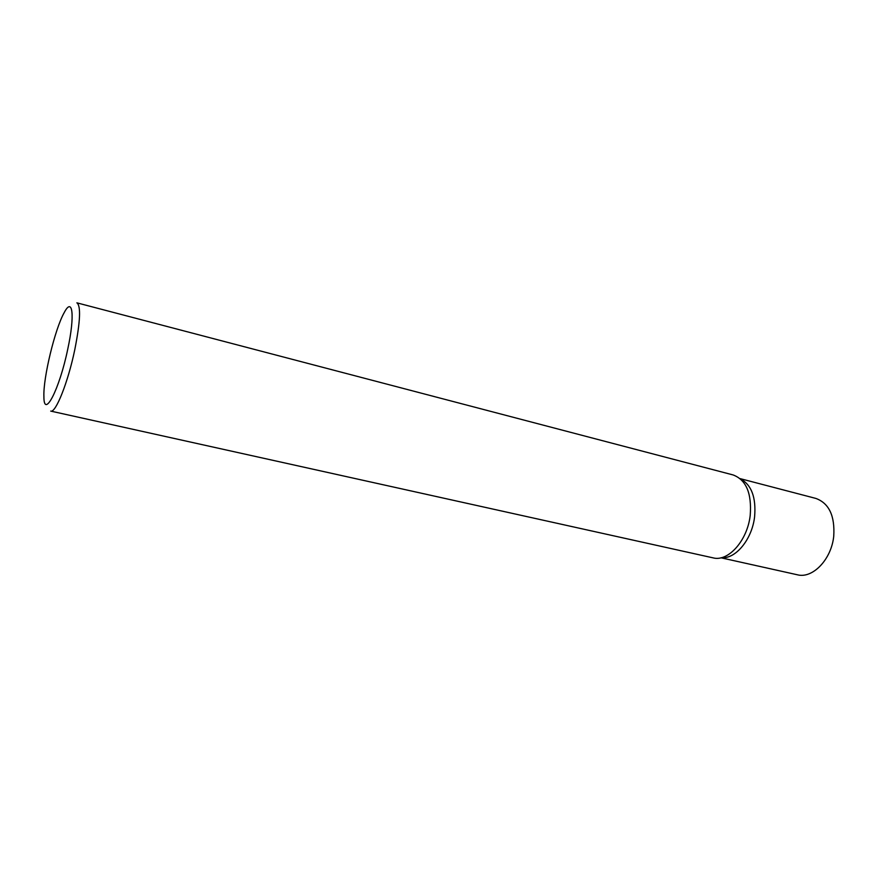 <?xml version="1.0" encoding="UTF-8"?>
<svg xmlns="http://www.w3.org/2000/svg" width="878" height="878" viewBox="0 0 878 878"><rect width="100%" height="100%" fill="white"/><g stroke="black" fill="none" stroke-linecap="round" stroke-linejoin="round"><path stroke-width="1.32" d="M750.207 515.43C747.387 540.694 728.136 562.041 713.079 557.859L50.704 411.091C55.632 413.362 68.045 382.303 74.784 349.696C80.337 321.458 81.039 305.829 76.88 302.833L733.13 474.954C746.201 479.871 751.897 493.37 750.207 515.43M67.782 349.016C59.375 389.832 43.724 419.574 43.9 396.472C43.11 377.902 54.974 328.866 64.16 312.711C72.644 296.226 75.113 315.235 67.782 349.016M754.597 516.835C752.029 539.487 735.512 559.319 721.376 557.695C735.512 559.319 752.029 539.487 754.597 516.835C756.232 497.431 751.513 484.788 740.428 478.894C751.513 484.788 756.232 497.431 754.597 516.835M740.11 478.62L815.838 498.419C829.041 503.248 835.011 515.858 833.738 536.238C831.4 559.538 812.567 578.931 797.356 574.783M720.97 557.793L797.367 574.783"/></g></svg>
